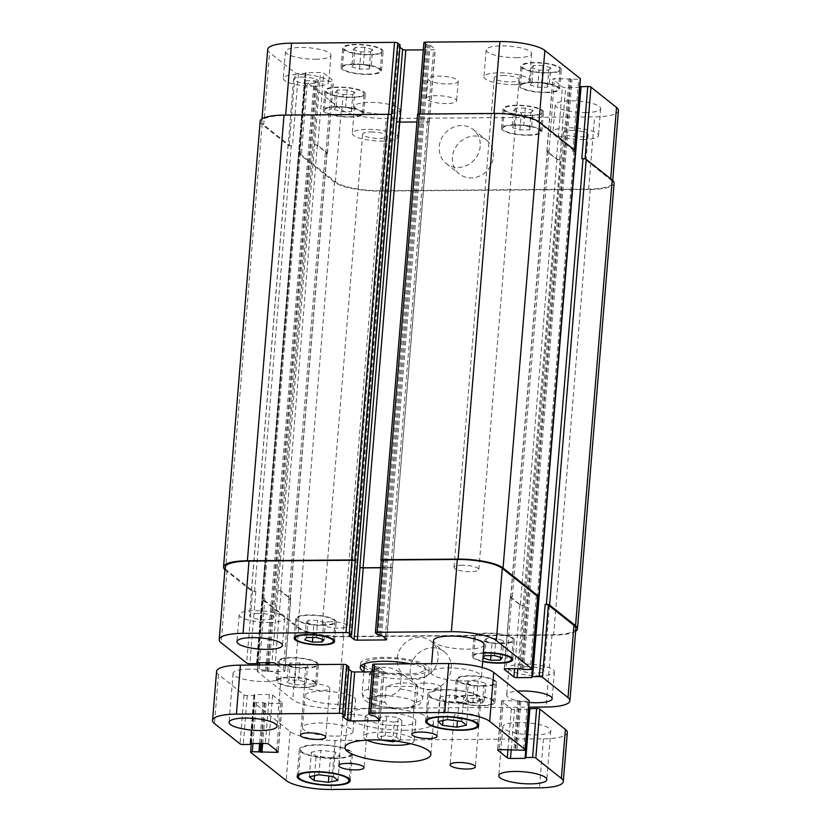 <?xml version="1.0" encoding="UTF-8"?>
<svg xmlns="http://www.w3.org/2000/svg" width="831" height="831" viewBox="0 0 831 831"><rect width="100%" height="100%" fill="white"/><g stroke="black" fill="none" stroke-linecap="round" stroke-linejoin="round"><path stroke-width="0.62" stroke-dasharray="4.16 3.12" d="M394.33 722.16L401.986 720.581L398.194 717.558L386.737 716.125L379.081 717.704L382.873 720.726L394.33 722.16L392.803 740.805M380.816 739.954L377.471 737.294L385.127 735.715L396.584 737.149L400.376 740.161L395.691 741.138M400.376 740.161L401.986 720.581M396.584 737.149L398.194 717.558M385.127 735.715L386.737 716.125M377.471 737.294L379.081 717.704M381.294 739.974L382.873 720.726M366.907 740.099A25.346 6.222 4.7 0 1 363.666 736.65A25.346 6.222 4.7 0 1 389.438 732.527A25.346 6.222 4.7 0 1 414.191 740.805A25.346 6.222 4.7 0 1 410.421 743.672M398.755 725.681A25.346 6.222 4.7 0 1 365.276 717.06A25.346 6.222 4.7 0 1 391.048 712.936A25.346 6.222 4.7 0 1 415.801 721.215A25.346 6.222 4.7 0 1 398.755 725.681M404.51 730.262A43.087 10.585 -175.3 0 0 433.481 722.669A43.087 10.585 -175.3 0 0 391.401 708.594A43.087 10.585 -175.3 0 0 347.597 715.605A43.087 10.585 -175.3 0 0 404.51 730.262M424.35 683.061A12.673 3.116 -175.3 0 0 415.832 685.295A12.673 3.116 -175.3 0 0 432.567 689.595A12.673 3.116 -175.3 0 0 441.095 687.372A12.673 3.116 -175.3 0 0 424.35 683.061M313.017 683.934A12.673 3.116 -175.3 0 0 304.499 686.157A12.673 3.116 -175.3 0 0 321.233 690.468A12.673 3.116 -175.3 0 0 329.762 688.234A12.673 3.116 -175.3 0 0 313.017 683.934M351.316 714.4A12.673 3.116 -175.3 0 0 342.798 716.634A12.673 3.116 -175.3 0 0 359.543 720.934A12.673 3.116 -175.3 0 0 368.06 718.711A12.673 3.116 -175.3 0 0 351.316 714.4M462.659 713.528A12.673 3.116 -175.3 0 0 454.131 715.761A12.673 3.116 -175.3 0 0 470.876 720.072A12.673 3.116 -175.3 0 0 479.394 717.839A12.673 3.116 -175.3 0 0 462.659 713.528M249.269 669.111A24.078 5.91 -175.3 0 0 233.085 673.349A24.078 5.91 -175.3 0 0 264.892 681.534A24.078 5.91 -175.3 0 0 281.075 677.296A24.078 5.91 -175.3 0 0 249.269 669.111M519.001 722.471A24.078 5.91 -175.3 0 0 502.817 726.71A24.078 5.91 -175.3 0 0 534.624 734.895A24.078 5.91 -175.3 0 0 550.808 730.657A24.078 5.91 -175.3 0 0 519.001 722.471M464.415 680.963A25.346 6.222 -175.3 0 0 481.461 676.507A25.346 6.222 -175.3 0 0 456.707 668.228A25.346 6.222 -175.3 0 0 430.936 672.352A25.346 6.222 -175.3 0 0 464.415 680.963M484.078 644.669A25.346 6.222 4.7 0 1 467.032 649.136A25.346 6.222 4.7 0 1 433.553 640.514M335.911 736.11A25.346 6.222 -175.3 0 0 352.957 731.654A25.346 6.222 -175.3 0 0 328.203 723.365A25.346 6.222 -175.3 0 0 302.432 727.499A25.346 6.222 -175.3 0 0 335.911 736.11M338.529 704.283A25.346 6.222 4.7 0 1 305.05 695.661A25.346 6.222 4.7 0 1 330.821 691.537A25.346 6.222 4.7 0 1 355.575 699.816A25.346 6.222 4.7 0 1 338.529 704.283M458.93 702.694L468.507 700.71L463.76 696.929L449.436 695.142L439.869 697.116L444.616 700.897L458.93 702.694L457.434 720.882M466.492 725.193L468.507 700.71M461.745 721.422L463.76 696.929M447.431 719.625L449.436 695.142M437.854 721.609L439.869 697.116M442.996 720.539L444.616 700.897M330.426 757.83L339.993 755.857L335.257 752.076L320.932 750.289L311.355 752.263L316.102 756.044L330.426 757.83L328.931 776.029M337.988 780.34L339.993 755.857M333.241 776.57L335.257 752.076M318.917 774.772L320.932 750.289M309.35 776.756L311.355 752.263M314.492 775.687L316.102 756.044M334.104 758.152A25.346 6.222 -175.3 0 0 351.139 753.686A25.346 6.222 -175.3 0 0 326.386 745.407A25.346 6.222 -175.3 0 0 300.614 749.531A25.346 6.222 -175.3 0 0 334.104 758.152M334.509 758.474A26.613 6.534 -175.3 0 0 352.406 753.79A26.613 6.534 -175.3 0 0 326.417 745.095A26.613 6.534 -175.3 0 0 299.357 749.427A26.613 6.534 -175.3 0 0 334.509 758.474M462.607 703.005A25.346 6.222 -175.3 0 0 479.643 698.539A25.346 6.222 -175.3 0 0 454.9 690.26A25.346 6.222 -175.3 0 0 429.128 694.384A25.346 6.222 -175.3 0 0 462.607 703.005M463.023 703.327A26.613 6.534 -175.3 0 0 480.91 698.642A26.613 6.534 -175.3 0 0 454.921 689.948A26.613 6.534 -175.3 0 0 427.861 694.29A26.613 6.534 -175.3 0 0 463.023 703.327M216.579 671.396A35.484 8.715 -175.3 0 0 218.491 674.564L244.054 694.903A2.535 0.623 -175.3 0 0 247.264 695.537L253.954 695.485L254.795 694.612L269.369 694.508A2.535 0.623 4.7 0 1 272.589 695.142L282.125 702.725A2.535 0.623 4.7 0 1 282.26 702.953A2.535 0.623 4.7 0 1 280.556 703.4L265.982 703.514L263.001 702.673L256.312 702.725A2.535 0.623 -175.3 0 0 254.608 703.171A2.535 0.623 -175.3 0 0 254.743 703.4L290.164 731.581A35.484 8.715 -175.3 0 0 335.122 740.473L543.453 738.852A35.484 8.715 -175.3 0 0 567.313 732.61M348.781 669.204L346.413 667.272L348.906 666.981M372.755 664.551A2.535 0.623 -175.3 0 0 372.901 664.779L375.197 666.607L378.957 667.106L383.974 671.095A2.535 0.623 4.7 0 1 384.109 671.323A2.535 0.623 4.7 0 1 382.405 671.77L372.163 671.843M528.578 709.383L514.514 709.497A2.535 0.623 4.7 0 1 511.304 708.864L501.768 701.281A2.535 0.623 4.7 0 1 501.633 701.052A2.535 0.623 4.7 0 1 503.337 700.606L527.581 701.271A2.535 0.623 -175.3 0 0 529.285 700.824M529.305 708.791L529.773 709.207L529.191 709.383M369.483 702.174A23.829 5.848 -175.3 0 0 409.87 707.233A23.829 5.848 -175.3 0 0 396.48 696.586A23.829 5.848 -175.3 0 0 369.483 702.174M330.738 621.733A12.465 3.064 -175.3 0 0 322.366 623.925A12.465 3.064 -175.3 0 0 334.529 627.997A12.465 3.064 -175.3 0 0 347.202 625.972A12.465 3.064 -175.3 0 0 330.738 621.733M462.379 565.246A12.465 3.064 -175.3 0 0 454.006 567.438A12.465 3.064 -175.3 0 0 466.17 571.51A12.465 3.064 -175.3 0 0 478.843 569.484A12.465 3.064 -175.3 0 0 462.379 565.246M386.124 686.624L384.836 702.299L389.77 707.42L403.97 708.261L411.324 707.067L416.539 702.05L417.827 686.375L386.124 686.624C399.399 681.794 409.963 681.711 417.827 686.375M401.383 673.297L400.095 688.972C396.252 694.301 390.799 696.409 383.735 695.287C376.485 696.513 371.374 694.498 368.403 689.221L369.691 673.546L401.383 673.297C390.632 665.984 380.91 665.309 372.205 671.292M369.691 673.546L371.499 671.853M364.248 667.729A34.466 8.466 -175.3 0 0 402.547 675.115A34.466 8.466 -175.3 0 0 429.243 669.069A34.466 8.466 -175.3 0 0 383.704 657.352A34.466 8.466 -175.3 0 0 360.529 663.429A34.466 8.466 -175.3 0 0 361.308 665.465M364.57 663.761A30.415 7.469 -175.3 0 0 366.211 666.472A30.415 7.469 -175.3 0 0 399.586 674.014A30.415 7.469 -175.3 0 0 425.202 668.737A30.415 7.469 -175.3 0 0 385.023 658.401A30.415 7.469 -175.3 0 0 364.58 663.709M410.254 663.824A34.466 8.466 4.7 0 1 428.921 672.996A34.466 8.466 4.7 0 1 402.225 679.031A34.466 8.466 4.7 0 1 363.926 671.645M493.334 156.82A21.71 19.757 -51.5 0 0 486.384 139.992A21.71 19.757 -51.5 0 0 457.403 144.677A21.71 19.757 -51.5 0 0 459.356 173.97A21.71 19.757 -51.5 0 0 480.567 175.621A21.71 19.757 -51.5 0 0 493.334 156.82M480.183 146.36A21.71 19.757 128.5 0 1 467.417 165.161A21.71 19.757 128.5 0 1 446.205 163.51A21.71 19.757 128.5 0 1 444.253 134.217A21.71 19.757 128.5 0 1 473.234 129.532A21.71 19.757 128.5 0 1 480.183 146.36M451.264 668.602A21.71 19.757 -51.5 0 0 444.315 651.774A21.71 19.757 -51.5 0 0 415.334 656.459A21.71 19.757 -51.5 0 0 417.276 685.752A21.71 19.757 -51.5 0 0 438.488 687.403A21.71 19.757 -51.5 0 0 451.264 668.602M438.103 658.142A21.71 19.757 128.5 0 1 425.337 676.943A21.71 19.757 128.5 0 1 404.126 675.291A21.71 19.757 128.5 0 1 402.183 645.999A21.71 19.757 128.5 0 1 431.164 641.314A21.71 19.757 128.5 0 1 438.103 658.142M334.031 109.495L341.738 111.749L351.388 111.666L353.341 109.349L345.634 107.095L335.984 107.168L334.031 109.495L335.444 92.355L343.141 94.609L341.738 111.749M343.141 94.609L352.801 94.526L351.388 111.666M352.801 94.526L354.754 92.199L353.341 109.349M354.754 92.199L347.046 89.956L345.634 107.095M347.046 89.956L337.386 90.028L335.984 107.168M337.386 90.028L335.444 92.355M351.814 66.833L359.522 69.087L369.172 69.004L371.125 66.688L363.417 64.434L353.767 64.506L351.814 66.833L353.227 49.694L360.924 51.948L359.522 69.087M360.924 51.948L370.584 51.865L369.172 69.004M370.584 51.865L372.537 49.538L371.125 66.688M372.537 49.538L364.83 47.294L363.417 64.434M364.83 47.294L355.169 47.367L353.767 64.506M355.169 47.367L353.227 49.694M530.001 84.991L537.709 87.245L547.359 87.162L549.312 84.835L541.615 82.591L531.954 82.664L530.001 84.991L531.414 67.851L539.122 70.095L537.709 87.245M539.122 70.095L548.772 70.022L547.359 87.162M548.772 70.022L550.724 67.695L549.312 84.835M550.724 67.695L543.017 65.452L541.615 82.591M543.017 65.452L533.367 65.524L531.954 82.664M533.367 65.524L531.414 67.851M512.218 127.652L519.926 129.906L529.576 129.823L531.528 127.496L523.831 125.252L514.171 125.325L512.218 127.652L513.631 110.513L521.338 112.756L519.926 129.906M521.338 112.756L530.988 112.684L529.576 129.823M530.988 112.684L532.941 110.357L531.528 127.496M532.941 110.357L525.234 108.113L523.831 125.252M525.234 108.113L515.584 108.186L514.171 125.325M515.584 108.186L513.631 110.513M367.427 74.115A19.009 4.664 -175.3 0 0 380.214 70.76A19.009 4.664 -175.3 0 0 361.651 64.558A19.009 4.664 -175.3 0 0 342.32 67.654A19.009 4.664 -175.3 0 0 367.427 74.115M369.047 54.524A19.009 4.664 4.7 0 1 343.93 48.063A19.009 4.664 4.7 0 1 363.261 44.967A19.009 4.664 4.7 0 1 381.824 51.179A19.009 4.664 4.7 0 1 369.047 54.524M367.842 74.437A20.276 4.976 -175.3 0 0 381.471 70.864A20.276 4.976 -175.3 0 0 361.672 64.247A20.276 4.976 -175.3 0 0 341.063 67.55A20.276 4.976 -175.3 0 0 367.842 74.437M369.452 54.846A20.276 4.976 -175.3 0 0 383.091 51.283A20.276 4.976 -175.3 0 0 363.282 44.656A20.276 4.976 -175.3 0 0 342.673 47.959A20.276 4.976 -175.3 0 0 369.452 54.846M349.643 116.776A19.009 4.664 -175.3 0 0 362.43 113.421A19.009 4.664 -175.3 0 0 343.868 107.22A19.009 4.664 -175.3 0 0 324.537 110.315A19.009 4.664 -175.3 0 0 349.643 116.776M351.264 97.185A19.009 4.664 4.7 0 1 326.147 90.724A19.009 4.664 4.7 0 1 345.478 87.629A19.009 4.664 4.7 0 1 364.04 93.841A19.009 4.664 4.7 0 1 351.264 97.185M350.059 117.098A20.276 4.976 -175.3 0 0 363.687 113.525A20.276 4.976 -175.3 0 0 343.889 106.908A20.276 4.976 -175.3 0 0 323.28 110.211A20.276 4.976 -175.3 0 0 350.059 117.098M351.669 97.507A20.276 4.976 -175.3 0 0 365.308 93.945A20.276 4.976 -175.3 0 0 345.499 87.317A20.276 4.976 -175.3 0 0 324.89 90.621A20.276 4.976 -175.3 0 0 351.669 97.507M527.841 134.923A19.009 4.664 -175.3 0 0 540.617 131.578A19.009 4.664 -175.3 0 0 522.055 125.367A19.009 4.664 -175.3 0 0 502.724 128.462A19.009 4.664 -175.3 0 0 527.841 134.923M529.451 115.343A19.009 4.664 4.7 0 1 504.344 108.882A19.009 4.664 4.7 0 1 523.665 105.786A19.009 4.664 4.7 0 1 542.228 111.988A19.009 4.664 4.7 0 1 529.451 115.343M528.246 135.256A20.276 4.976 -175.3 0 0 541.885 131.682A20.276 4.976 -175.3 0 0 522.086 125.066A20.276 4.976 -175.3 0 0 501.467 128.358A20.276 4.976 -175.3 0 0 528.246 135.256M529.856 115.665A20.276 4.976 -175.3 0 0 543.495 112.092A20.276 4.976 -175.3 0 0 523.696 105.475A20.276 4.976 -175.3 0 0 503.077 108.778A20.276 4.976 -175.3 0 0 529.856 115.665M545.624 92.262A19.009 4.664 -175.3 0 0 558.401 88.917A19.009 4.664 -175.3 0 0 539.838 82.705A19.009 4.664 -175.3 0 0 520.507 85.801A19.009 4.664 -175.3 0 0 545.624 92.262M547.234 72.681A19.009 4.664 4.7 0 1 522.128 66.22A19.009 4.664 4.7 0 1 541.448 63.125A19.009 4.664 4.7 0 1 560.011 69.326A19.009 4.664 4.7 0 1 547.234 72.681M546.029 92.594A20.276 4.976 -175.3 0 0 559.668 89.021A20.276 4.976 -175.3 0 0 539.87 82.404A20.276 4.976 -175.3 0 0 519.25 85.697A20.276 4.976 -175.3 0 0 546.029 92.594M547.639 73.003A20.276 4.976 -175.3 0 0 561.278 69.43A20.276 4.976 -175.3 0 0 541.48 62.813A20.276 4.976 -175.3 0 0 520.86 66.116A20.276 4.976 -175.3 0 0 547.639 73.003M514.088 84.606A22.811 5.599 -175.3 0 0 529.42 80.586A22.811 5.599 -175.3 0 0 507.149 73.138A22.811 5.599 -175.3 0 0 483.954 76.847A22.811 5.599 -175.3 0 0 514.088 84.606M502.641 75.496A12.465 3.064 4.7 0 1 519.105 79.734A12.465 3.064 4.7 0 1 506.432 81.77A12.465 3.064 4.7 0 1 494.268 77.698A12.465 3.064 4.7 0 1 502.641 75.496M516.3 57.661A22.811 5.599 -175.3 0 0 531.632 53.651A22.811 5.599 -175.3 0 0 509.361 46.193A22.811 5.599 -175.3 0 0 486.166 49.912A22.811 5.599 -175.3 0 0 516.3 57.661M585.346 112.59A22.811 5.599 -175.3 0 0 600.678 108.581A22.811 5.599 -175.3 0 0 578.407 101.122A22.811 5.599 -175.3 0 0 555.212 104.841A22.811 5.599 -175.3 0 0 585.346 112.59M583.133 139.525A22.811 5.599 -175.3 0 0 598.465 135.515A22.811 5.599 -175.3 0 0 576.195 128.057A22.811 5.599 -175.3 0 0 552.999 131.776A22.811 5.599 -175.3 0 0 583.133 139.525M571.686 130.425A12.465 3.064 4.7 0 1 588.151 134.664A12.465 3.064 4.7 0 1 575.478 136.689A12.465 3.064 4.7 0 1 563.314 132.617A12.465 3.064 4.7 0 1 571.686 130.425M382.447 141.093A22.811 5.599 -175.3 0 0 397.779 137.073A22.811 5.599 -175.3 0 0 375.508 129.626A22.811 5.599 -175.3 0 0 352.313 133.334A22.811 5.599 -175.3 0 0 382.447 141.093M371 131.994A12.465 3.064 4.7 0 1 387.464 136.232A12.465 3.064 4.7 0 1 374.791 138.258A12.465 3.064 4.7 0 1 362.628 134.186A12.465 3.064 4.7 0 1 371 131.994M384.66 114.159A22.811 5.599 -175.3 0 0 399.991 110.139A22.811 5.599 -175.3 0 0 377.721 102.691A22.811 5.599 -175.3 0 0 354.525 106.399A22.811 5.599 -175.3 0 0 384.66 114.159M315.614 59.23A22.811 5.599 -175.3 0 0 330.946 55.21A22.811 5.599 -175.3 0 0 308.675 47.762A22.811 5.599 -175.3 0 0 285.48 51.48A22.811 5.599 -175.3 0 0 315.614 59.23M313.401 86.164A22.811 5.599 -175.3 0 0 328.733 82.155A22.811 5.599 -175.3 0 0 306.462 74.697A22.811 5.599 -175.3 0 0 283.267 78.415A22.811 5.599 -175.3 0 0 313.401 86.164M301.954 77.065A12.465 3.064 4.7 0 1 318.418 81.303A12.465 3.064 4.7 0 1 305.746 83.329A12.465 3.064 4.7 0 1 293.582 79.257A12.465 3.064 4.7 0 1 301.954 77.065M267.717 49.424A35.484 8.715 -175.3 0 0 269.628 52.592L295.192 72.92A2.535 0.623 -175.3 0 0 298.402 73.564L305.091 73.512L305.933 72.64L320.506 72.526A2.535 0.623 4.7 0 1 323.716 73.17L333.252 80.752A2.535 0.623 4.7 0 1 333.397 80.981A2.535 0.623 4.7 0 1 331.683 81.417L307.449 80.752A2.535 0.623 -175.3 0 0 305.746 81.199A2.535 0.623 -175.3 0 0 305.881 81.428L341.302 109.609A35.484 8.715 -175.3 0 0 386.259 118.501L594.591 116.88A35.484 8.715 -175.3 0 0 618.451 110.627M399.919 47.222L397.55 45.29L400.043 45.009M423.893 42.578A2.535 0.623 -175.3 0 0 424.028 42.807L426.334 44.635L430.094 45.134L435.112 49.122A2.535 0.623 4.7 0 1 435.247 49.351A2.535 0.623 4.7 0 1 433.543 49.798L423.291 49.87M579.716 87.411L565.651 87.525A2.535 0.623 4.7 0 1 562.442 86.891L552.906 79.298A2.535 0.623 4.7 0 1 552.771 79.08A2.535 0.623 4.7 0 1 554.474 78.633L578.719 79.298A2.535 0.623 -175.3 0 0 580.422 78.852M580.443 86.808L580.911 87.234L580.329 87.411M448.013 83.952A15.207 3.74 -175.3 0 0 458.234 81.272A15.207 3.74 -175.3 0 0 443.39 76.307A15.207 3.74 -175.3 0 0 427.923 78.779A15.207 3.74 -175.3 0 0 448.013 83.952M288.326 665.351L296.033 667.605L305.694 667.532L307.636 665.205L299.939 662.951L290.279 663.024L288.326 665.351L286.924 682.49L288.866 680.173L298.526 680.09L306.234 682.344L304.281 684.671L294.621 684.744L286.924 682.49M294.621 684.744L296.033 667.605M304.281 684.671L305.694 667.532M306.234 682.344L307.636 665.205M298.526 680.09L299.939 662.951M288.866 680.173L290.279 663.024M306.109 622.689L313.817 624.943L323.477 624.87L325.42 622.544L317.722 620.29L308.062 620.362L306.109 622.689L304.707 639.828M312.788 637.46L313.817 624.943M322.293 639.184L323.477 624.87M324.017 639.683L325.42 622.544M316.31 637.429L317.722 620.29M306.649 637.512L308.062 620.362M484.307 640.846L492.004 643.101L501.664 643.028L503.617 640.701L495.91 638.447L486.249 638.52L484.307 640.846L482.988 657.872M490.976 655.617L492.004 643.101M500.491 657.331L501.664 643.028M502.204 657.84L503.617 640.701M494.497 655.586L495.91 638.447M484.847 655.659L486.249 638.52M466.523 683.508L474.221 685.762L483.881 685.689L485.834 683.362L478.126 681.108L468.466 681.181L466.523 683.508L465.111 700.647L467.064 698.32L476.714 698.248L484.421 700.502L482.468 702.829L472.818 702.901L465.111 700.647M472.818 702.901L474.221 685.762M482.468 702.829L483.881 685.689M484.421 700.502L485.834 683.362M476.714 698.248L478.126 681.108M467.064 698.32L468.466 681.181M322.137 625.068A19.009 4.664 -175.3 0 0 334.914 621.723A19.009 4.664 -175.3 0 0 316.351 615.511A19.009 4.664 -175.3 0 0 297.02 618.607A19.009 4.664 -175.3 0 0 322.137 625.068M322.542 625.4A20.276 4.976 -175.3 0 0 336.181 621.827A20.276 4.976 -175.3 0 0 316.382 615.21A20.276 4.976 -175.3 0 0 295.763 618.503A20.276 4.976 -175.3 0 0 322.542 625.4M304.354 667.729A19.009 4.664 -175.3 0 0 317.13 664.385A19.009 4.664 -175.3 0 0 298.568 658.173A19.009 4.664 -175.3 0 0 279.237 661.268A19.009 4.664 -175.3 0 0 304.354 667.729M302.744 687.32A19.009 4.664 -175.3 0 0 315.52 683.975A19.009 4.664 -175.3 0 0 296.958 677.764A19.009 4.664 -175.3 0 0 277.627 680.859A19.009 4.664 -175.3 0 0 302.744 687.32M304.759 668.062A20.276 4.976 -175.3 0 0 318.398 664.488A20.276 4.976 -175.3 0 0 298.599 657.872A20.276 4.976 -175.3 0 0 277.98 661.164A20.276 4.976 -175.3 0 0 304.759 668.062M303.149 687.653A20.276 4.976 4.7 0 1 276.37 680.755A20.276 4.976 4.7 0 1 296.979 677.452A20.276 4.976 4.7 0 1 316.788 684.079A20.276 4.976 4.7 0 1 303.149 687.653M482.541 685.887A19.009 4.664 -175.3 0 0 495.318 682.542A19.009 4.664 -175.3 0 0 476.755 676.33A19.009 4.664 -175.3 0 0 457.434 679.426A19.009 4.664 -175.3 0 0 482.541 685.887M480.931 705.477A19.009 4.664 -175.3 0 0 493.707 702.133A19.009 4.664 -175.3 0 0 475.145 695.921A19.009 4.664 -175.3 0 0 455.824 699.016A19.009 4.664 -175.3 0 0 480.931 705.477M482.956 686.219A20.276 4.976 -175.3 0 0 496.585 682.646A20.276 4.976 -175.3 0 0 476.786 676.019A20.276 4.976 -175.3 0 0 456.167 679.322A20.276 4.976 -175.3 0 0 482.956 686.219M481.346 705.81A20.276 4.976 4.7 0 1 454.557 698.913A20.276 4.976 4.7 0 1 475.176 695.609A20.276 4.976 4.7 0 1 494.975 702.237A20.276 4.976 4.7 0 1 481.346 705.81M500.324 643.225A19.009 4.664 -175.3 0 0 513.101 639.88A19.009 4.664 -175.3 0 0 494.538 633.669A19.009 4.664 -175.3 0 0 475.218 636.764A19.009 4.664 -175.3 0 0 500.324 643.225M483.382 653.104A19.009 4.664 -175.3 0 0 473.608 656.355A19.009 4.664 -175.3 0 0 482.718 661.154M500.74 643.558A20.276 4.976 -175.3 0 0 514.368 639.984A20.276 4.976 -175.3 0 0 494.57 633.357A20.276 4.976 -175.3 0 0 473.95 636.66A20.276 4.976 -175.3 0 0 500.74 643.558M482.697 661.518A20.276 4.976 4.7 0 1 472.34 656.251A20.276 4.976 4.7 0 1 483.413 652.75M277.159 664.862L284.742 670.887A2.535 0.623 4.7 0 1 284.877 671.116A2.535 0.623 4.7 0 1 283.174 671.562L258.929 670.897A2.535 0.623 -175.3 0 0 257.226 671.344A2.535 0.623 -175.3 0 0 257.361 671.562L292.782 699.744A35.484 8.715 -175.3 0 0 337.739 708.646L528.765 707.15M529.15 702.444A22.811 5.599 4.7 0 1 506.692 694.976A22.811 5.599 4.7 0 1 517.277 691.163M269.306 622.44A22.811 5.599 -175.3 0 0 284.649 618.42A22.811 5.599 -175.3 0 0 262.367 610.972A22.811 5.599 -175.3 0 0 239.172 614.68A22.811 5.599 -175.3 0 0 269.306 622.44M257.87 613.33A12.465 3.064 -175.3 0 0 249.487 615.532A12.465 3.064 -175.3 0 0 261.661 619.604A12.465 3.064 -175.3 0 0 274.334 617.568A12.465 3.064 -175.3 0 0 257.87 613.33M539.039 675.8A22.811 5.599 -175.3 0 0 554.381 671.78A22.811 5.599 -175.3 0 0 532.1 664.333A22.811 5.599 -175.3 0 0 508.904 668.041A22.811 5.599 -175.3 0 0 539.039 675.8M527.602 666.701A12.465 3.064 -175.3 0 0 519.219 668.893A12.465 3.064 -175.3 0 0 531.393 672.965A12.465 3.064 -175.3 0 0 544.066 670.929A12.465 3.064 -175.3 0 0 527.602 666.701M446.403 103.543A15.207 3.74 4.7 0 1 426.313 98.37A15.207 3.74 4.7 0 1 441.78 95.897A15.207 3.74 4.7 0 1 456.624 100.863A15.207 3.74 4.7 0 1 446.403 103.543M575.873 628.537A35.484 8.715 4.7 0 1 552.013 634.78L343.681 636.401A35.484 8.715 4.7 0 1 298.724 627.509L263.302 599.328A2.535 0.623 4.7 0 1 263.157 599.099A2.535 0.623 4.7 0 1 264.86 598.652L259.594 662.764M547.307 151.304L510.67 596.98A2.535 0.623 -175.3 0 1 512.374 596.533L511.896 596.533A2.535 0.623 -175.3 0 0 510.192 596.98A2.535 0.623 -175.3 0 0 510.327 597.209L519.863 604.791A2.535 0.623 -175.3 0 0 523.073 605.425L560.187 159.76A2.535 0.623 4.7 0 1 556.978 159.116L547.442 151.533A2.535 0.623 4.7 0 1 547.307 151.304A2.535 0.623 4.7 0 1 549.011 150.858L554.474 78.633M537.844 596.751A2.535 0.623 4.7 0 1 536.14 597.198L530.199 669.443M380.712 567.781L390.965 567.698A2.535 0.623 -175.3 0 0 392.668 567.251A2.535 0.623 -175.3 0 0 392.533 567.022L429.004 121.222A2.535 0.623 4.7 0 1 429.149 121.451A2.535 0.623 4.7 0 1 427.446 121.897L416.933 121.98M224.931 569.744A35.484 8.715 4.7 0 0 225.44 570.18L251.419 590.841A2.535 0.623 4.7 0 0 254.629 591.475L255.823 591.464A2.535 0.623 4.7 0 1 252.614 590.831L227.05 570.492A35.484 8.715 4.7 0 1 225.128 567.324M290.331 598.881A2.535 0.623 -175.3 0 1 288.627 599.328L289.105 599.328A2.535 0.623 -175.3 0 0 290.808 598.881A2.535 0.623 -175.3 0 0 290.673 598.652L281.138 591.07A2.535 0.623 -175.3 0 0 277.928 590.436L314.575 144.771A2.535 0.623 4.7 0 1 317.785 145.404L327.321 152.987A2.535 0.623 4.7 0 1 327.456 153.216A2.535 0.623 4.7 0 1 325.752 153.662L325.274 153.662A2.535 0.623 4.7 0 0 326.978 153.216L290.331 598.881A2.535 0.623 -175.3 0 0 290.196 598.652L280.66 591.07A2.535 0.623 -175.3 0 0 277.45 590.436M510.67 596.98A2.535 0.623 -175.3 0 0 510.805 597.198L520.341 604.791A2.535 0.623 -175.3 0 0 523.551 605.425M575.644 631.321A35.484 8.715 4.7 0 1 553.623 635.102L342.902 636.743A35.484 8.715 4.7 0 1 297.945 627.852L262.108 599.338A2.535 0.623 4.7 0 1 261.962 599.109A2.535 0.623 4.7 0 1 263.666 598.663L264.86 598.652M380.723 567.646L390.799 567.563A2.535 0.623 -175.3 0 0 392.502 567.116A2.535 0.623 -175.3 0 0 392.367 566.898M537.802 597.177A2.535 0.623 4.7 0 1 537.335 597.198L536.14 597.198M375.519 632.942L381.304 560.593M263.666 598.663L300.313 152.997L301.508 152.987A2.535 0.623 -175.3 0 0 299.804 153.434A2.535 0.623 -175.3 0 0 299.939 153.662L335.371 181.844A35.484 8.715 -175.3 0 0 380.318 190.735L588.649 189.115A35.484 8.715 -175.3 0 0 612.509 182.872A35.484 8.715 -175.3 0 0 610.598 179.704L585.034 159.365A2.535 0.623 -175.3 0 0 581.825 158.731M560.187 159.76L559.71 159.76A2.535 0.623 4.7 0 1 556.5 159.126L546.964 151.543A2.535 0.623 4.7 0 1 546.829 151.315A2.535 0.623 4.7 0 1 548.533 150.868M537.335 597.198L573.972 151.522L572.777 151.533A2.535 0.623 -175.3 0 0 574.481 151.086A2.535 0.623 -175.3 0 0 574.346 150.868L538.914 122.676A35.484 8.715 -175.3 0 0 493.967 113.785L419.665 114.366A2.535 0.623 -175.3 0 0 417.951 114.813A2.535 0.623 -175.3 0 0 418.097 115.042L424.028 42.807M429.004 121.222L429.17 121.357A2.535 0.623 4.7 0 1 429.305 121.586A2.535 0.623 4.7 0 1 427.601 122.032L399.888 122.25A2.535 0.623 4.7 0 1 396.678 121.606L396.512 121.482M391.817 115.239A2.535 0.623 -175.3 0 0 388.607 114.605L285.625 115.416A35.484 8.715 -175.3 0 0 261.775 121.658A35.484 8.715 -175.3 0 0 263.687 124.827L289.25 145.165A2.535 0.623 -175.3 0 0 292.46 145.799L298.402 73.564M300.313 152.997A2.535 0.623 -175.3 0 0 298.609 153.444A2.535 0.623 -175.3 0 0 298.745 153.673L334.581 182.186A35.484 8.715 -175.3 0 0 379.538 191.078L590.259 189.437A35.484 8.715 -175.3 0 0 614.119 183.184M314.097 144.771A2.535 0.623 4.7 0 1 317.307 145.404L326.843 152.987A2.535 0.623 4.7 0 1 326.978 153.216M260.165 121.336A35.484 8.715 -175.3 0 0 262.087 124.505L288.056 145.176A2.535 0.623 -175.3 0 0 291.265 145.809L292.46 145.799M417.546 114.481A2.535 0.623 -175.3 0 0 417.681 114.709L418.097 115.042M573.972 151.522A2.535 0.623 -175.3 0 0 575.675 151.076M335.122 740.473L331.102 789.45M543.453 738.852L539.433 787.83M290.164 731.581L286.144 780.558M254.743 703.4L250.713 752.377M256.312 702.725L252.946 743.579M263.001 702.673L259.646 743.527M264.279 702.933L260.944 743.516M264.694 703.255L261.381 743.506M265.982 703.514L262.689 743.496M280.556 703.4L276.671 750.57M282.125 702.725L278.094 751.702M272.589 695.142L268.558 744.109M269.369 694.508L265.349 743.475M254.795 694.612L250.775 743.589M254.172 694.882L250.162 743.693M254.587 695.215L250.609 743.6M253.954 695.485L249.934 744.462M247.264 695.537L243.244 744.514M244.054 694.903L240.034 743.87M218.491 674.564L214.471 723.541M348.293 667.085L344.263 716.052M347.098 667.085L343.068 716.062M346.465 667.355L342.455 716.166M382.405 671.77L378.531 718.94M383.974 671.095L379.954 720.072M378.957 667.106L374.937 716.083M377.679 666.857L373.649 715.823M376.485 666.857L372.454 715.834M375.197 666.607L371.177 715.584M372.901 664.779L368.871 713.746M527.581 701.271L523.551 750.248M520.892 701.322L516.861 750.3M519.604 701.073L515.584 750.05M519.198 700.741L515.168 749.718M517.91 700.491L513.89 749.469M503.337 700.606L499.317 749.583M501.768 701.281L497.779 749.822M511.304 708.864L507.959 749.51M514.514 709.497L511.231 749.489M529.721 709.113L525.691 758.09M368.403 689.221A30.415 7.469 -175.3 0 0 362.16 693.137A30.415 7.469 -175.3 0 0 363.801 695.859A30.415 7.469 -175.3 0 0 384.836 702.299M416.539 702.05A30.415 7.469 -175.3 0 0 422.782 698.123A30.415 7.469 -175.3 0 0 400.095 688.972M552.013 634.78L546.071 707.015M519.863 604.791L514.607 668.706M523.073 605.425L517.869 668.675M510.327 597.209L504.427 669.017M511.896 596.533L505.954 668.768M390.965 567.698L385.179 638.135M392.533 567.022L386.592 639.257M227.05 570.492L221.108 642.727M252.614 590.831L246.672 663.065M255.823 591.464L249.882 663.699M281.138 591.07L275.206 663.304M277.928 590.436L271.986 662.671M290.673 598.652L284.742 670.887M289.105 599.328L283.174 671.562M259.407 664.997L258.929 670.897M263.302 599.328L257.361 671.562M298.724 627.509L292.782 699.744M343.681 636.401L337.739 708.646M610.598 179.704L610.671 178.8M588.649 189.115L594.591 116.88M559.71 159.76L565.651 87.525M556.5 159.126L562.442 86.891M546.964 151.543L552.906 79.298M574.346 150.868L574.418 149.964M572.777 151.533L578.719 79.298M538.914 122.676L538.987 121.825M429.17 121.357L435.112 49.122M427.601 122.032L433.543 49.798M263.687 124.827L269.628 52.592M289.25 145.165L295.192 72.92M314.575 144.771L320.506 72.526M317.785 145.404L323.716 73.17M327.321 152.987L333.252 80.752M325.752 153.662L331.683 81.417M299.939 153.662L305.881 81.428M301.508 152.987L307.449 80.752M335.371 181.844L341.302 109.609M380.318 190.735L386.259 118.501M297.945 627.852L334.581 182.186M342.902 636.743L379.538 191.078M262.108 599.338L298.745 153.673M265.619 670.846L266.097 664.945M266.284 662.712L314.139 80.7M266.896 671.095L267.405 664.935M267.592 662.702L315.416 80.95M267.312 671.427L267.842 664.935M268.029 662.702L315.832 81.282M268.6 671.677L269.151 664.925M269.337 662.691L317.11 81.531M288.627 599.328L325.274 153.662M290.196 598.652L326.843 152.987M280.66 591.07L317.307 145.404M257.413 662.785L305.933 72.64M256.8 662.878L305.309 72.91M257.246 662.785L305.725 73.242M256.571 663.647L305.091 73.512M254.629 591.475L291.265 145.809M251.419 590.841L288.056 145.176M225.44 570.18L262.087 124.505M350.911 635.248L399.431 45.103M349.716 635.258L398.236 45.113M349.103 635.351L397.602 45.383M390.799 567.563L427.446 121.897M381.574 635.268L430.094 45.134M380.297 635.019L428.817 44.874M379.102 635.029L427.622 44.884M377.814 634.77L426.334 44.635M381.045 560.374L417.681 114.709M523.509 669.495L572.029 79.35M522.221 669.235L570.741 79.101M521.816 668.913L570.336 78.768M520.528 668.654L569.048 78.519M512.374 596.533L549.011 150.858M510.805 597.198L547.442 151.533M520.341 604.791L556.978 159.116M538.322 597.115L575.042 150.463M532.339 677.275L580.848 87.141M538.488 597.084L575.197 150.588M590.259 189.437L553.623 635.102M365.276 717.06L363.666 736.65M415.801 721.215L414.191 740.805M430.863 754.506L433.481 722.669M344.979 747.443L347.597 715.605M415.832 685.295L411.802 734.272M441.095 687.372L437.064 736.339M304.499 686.157L300.469 735.134M329.762 688.234L325.731 737.211M342.798 716.634L338.778 765.6M368.06 718.711L364.03 767.678M454.131 715.761L450.111 764.738M479.394 717.839L475.363 766.816M233.085 673.349L229.055 722.316M281.075 677.296L277.045 726.263M502.817 726.71L498.787 775.687M550.808 730.657L546.788 779.623M481.461 676.507L482.198 667.511M430.936 672.352L431.653 663.657M352.957 731.654L355.575 699.816M302.432 727.499L305.05 695.661M349.093 778.637L351.139 753.686M298.568 774.482L300.614 749.531M350.194 780.725L352.406 753.79M297.145 776.362L299.357 749.427M477.596 723.489L479.643 698.539M427.072 719.334L429.128 694.384M478.698 725.577L480.91 698.642M425.649 721.225L427.861 694.29M254.608 703.171L251.284 743.589M282.26 702.953L278.229 751.92M254.12 694.799L250.089 743.766M254.639 695.308L250.671 743.589M346.413 667.272L342.393 716.239M384.109 671.323L380.089 720.29M501.633 701.052L497.603 750.019M529.773 709.207L525.743 758.184M363.905 671.915L362.16 693.137C362.752 697.593 364.009 700.201 365.91 700.969C366.907 701.863 370.169 704.366 381.439 706.693L397.623 708.355M403.97 708.261C412.269 707.503 417.172 706.319 418.679 704.698C419.416 705.228 420.787 703.036 422.782 698.123L425.202 668.737M360.529 663.429L360.207 667.345M429.243 669.069L428.921 672.996M446.205 163.51L459.356 173.97M473.234 129.532L486.384 139.992M404.126 675.291L417.276 685.752M431.164 641.314L444.315 651.774M380.214 70.76L381.824 51.179M342.32 67.654L343.93 48.063M381.471 70.864L383.091 51.283M341.063 67.55L342.673 47.959M362.43 113.421L364.04 93.841M324.537 110.315L326.147 90.724M363.687 113.525L365.308 93.945M323.28 110.211L324.89 90.621M540.617 131.578L542.228 111.988M502.724 128.462L504.344 108.882M541.885 131.682L543.495 112.092M501.467 128.358L503.077 108.778M558.401 88.917L560.011 69.326M520.507 85.801L522.128 66.22M559.668 89.021L561.278 69.43M519.25 85.697L520.86 66.116M486.166 49.912L483.954 76.847M531.632 53.651L529.42 80.586M555.212 104.841L552.999 131.776M600.678 108.581L598.465 135.515M354.525 106.399L352.313 133.334M399.991 110.139L397.779 137.073M285.48 51.48L283.267 78.415M330.946 55.21L328.733 82.155M333.449 639.59L334.914 621.723M295.556 636.473L297.02 618.607M334.571 641.418L336.181 621.827M294.153 638.094L295.763 618.503M315.52 683.975L317.13 664.385M277.627 680.859L279.237 661.268M316.788 684.079L318.398 664.488M276.37 680.755L277.98 661.164M493.707 702.133L495.318 682.542M455.824 699.016L457.434 679.426M494.975 702.237L496.585 682.646M454.557 698.913L456.167 679.322M511.636 657.747L513.101 639.88M473.608 656.355L475.218 636.764M512.758 659.575L514.368 639.984M472.34 656.251L473.95 636.66M494.268 77.698L454.006 567.438M519.105 79.734L478.843 569.484M239.172 614.68L236.96 641.615M284.649 618.42L282.426 645.355M293.582 79.257L249.487 615.532M318.418 81.303L274.334 617.568M362.628 134.186L322.366 623.925M387.464 136.232L347.202 625.972M508.904 668.041L506.692 694.976M554.381 671.78L552.168 698.715M563.314 132.617L519.219 668.893M588.151 134.664L544.066 670.929M427.923 78.779L426.313 98.37M458.234 81.272L456.624 100.863M504.251 669.215L510.192 596.98M386.727 639.486L392.668 567.251M284.877 671.116L290.808 598.881M257.226 671.344L257.745 665.018M257.922 662.785L263.157 599.099M612.509 182.872L612.707 180.452M546.829 151.315L552.771 79.08M574.481 151.086L574.564 150.079M417.951 114.813L418.014 114.169M429.305 121.586L435.247 49.351M261.775 121.658L262.004 118.875M327.456 153.216L333.397 80.981M299.804 153.434L305.746 81.199M298.609 153.444L261.962 599.109M305.257 72.816L256.737 662.961M305.777 73.325L257.309 662.785M397.55 45.29L349.03 635.435M429.149 121.451L392.502 567.116M580.911 87.234L532.391 677.369M575.145 150.536L538.426 597.094"/><path stroke-width="1.25" d="M395.691 741.138L392.72 741.751L392.803 740.805M392.72 741.751L380.816 739.954M410.421 743.672A25.346 6.222 4.7 0 1 397.145 745.272A25.346 6.222 4.7 0 1 366.907 740.099M401.892 762.089A43.087 10.585 4.7 0 1 344.979 747.443A43.087 10.585 4.7 0 1 388.783 740.431A43.087 10.585 4.7 0 1 430.863 754.506A43.087 10.585 4.7 0 1 401.892 762.089M428.547 738.572A12.673 3.116 4.7 0 1 411.802 734.272A12.673 3.116 4.7 0 1 424.693 732.204A12.673 3.116 4.7 0 1 437.064 736.339A12.673 3.116 4.7 0 1 428.547 738.572M317.213 739.445A12.673 3.116 4.7 0 1 300.469 735.134A12.673 3.116 4.7 0 1 313.36 733.067A12.673 3.116 4.7 0 1 325.731 737.211A12.673 3.116 4.7 0 1 317.213 739.445M355.512 769.911A12.673 3.116 4.7 0 1 338.778 765.6A12.673 3.116 4.7 0 1 351.658 763.544A12.673 3.116 4.7 0 1 364.03 767.678A12.673 3.116 4.7 0 1 355.512 769.911M466.845 769.049A12.673 3.116 4.7 0 1 450.111 764.738A12.673 3.116 4.7 0 1 462.992 762.671A12.673 3.116 4.7 0 1 475.363 766.816A12.673 3.116 4.7 0 1 466.845 769.049M260.861 730.501A24.078 5.91 4.7 0 1 229.055 722.316A24.078 5.91 4.7 0 1 253.538 718.4A24.078 5.91 4.7 0 1 277.045 726.263A24.078 5.91 4.7 0 1 260.861 730.501M530.594 783.872A24.078 5.91 4.7 0 1 498.787 775.687A24.078 5.91 4.7 0 1 523.27 771.76A24.078 5.91 4.7 0 1 546.788 779.623A24.078 5.91 4.7 0 1 530.594 783.872M431.653 663.657L433.553 640.514A25.346 6.222 4.7 0 1 459.325 636.39A25.346 6.222 4.7 0 1 484.078 644.669L482.198 667.511M456.915 727.177L442.601 725.38L437.854 721.609L447.431 719.625L461.745 721.422L466.492 725.193L456.915 727.177L457.434 720.882M442.601 725.38L442.996 720.539M328.411 782.324L314.097 780.527L309.35 776.756L318.917 774.772L333.241 776.57L337.988 780.34L328.411 782.324L328.931 776.029M314.097 780.527L314.492 775.687M331.881 785.087A25.346 6.222 -175.3 0 0 348.927 780.621A25.346 6.222 -175.3 0 0 324.173 772.342A25.346 6.222 -175.3 0 0 298.402 776.466A25.346 6.222 -175.3 0 0 331.881 785.087M332.296 785.409A26.613 6.534 4.7 0 1 297.145 776.362A26.613 6.534 4.7 0 1 324.204 772.03A26.613 6.534 4.7 0 1 350.194 780.725A26.613 6.534 4.7 0 1 332.296 785.409M460.395 729.94A25.346 6.222 -175.3 0 0 477.43 725.473A25.346 6.222 -175.3 0 0 452.687 717.195A25.346 6.222 -175.3 0 0 426.916 721.329A25.346 6.222 -175.3 0 0 460.395 729.94M460.8 730.272A26.613 6.534 4.7 0 1 425.649 721.225A26.613 6.534 4.7 0 1 452.708 716.893A26.613 6.534 4.7 0 1 478.698 725.577A26.613 6.534 4.7 0 1 460.8 730.272M539.433 787.83L331.102 789.45A35.484 8.715 4.7 0 1 286.144 780.558L250.713 752.377A2.535 0.623 4.7 0 1 250.578 752.148A2.535 0.623 4.7 0 1 252.281 751.702L276.526 752.367A2.535 0.623 -175.3 0 0 278.229 751.92A2.535 0.623 -175.3 0 0 278.094 751.702L268.558 744.109A2.535 0.623 -175.3 0 0 265.349 743.475L250.775 743.589L249.934 744.462L243.244 744.514A2.535 0.623 4.7 0 1 240.034 743.87L214.471 723.541A35.484 8.715 4.7 0 1 212.549 720.373A35.484 8.715 4.7 0 1 236.409 714.12L339.38 713.32A2.535 0.623 4.7 0 1 342.59 713.954L344.948 715.875L342.445 716.332L347.462 720.321A2.535 0.623 -175.3 0 0 350.672 720.955L378.385 720.737A2.535 0.623 -175.3 0 0 380.089 720.29A2.535 0.623 -175.3 0 0 379.954 720.072L374.937 716.083L371.177 715.584L368.871 713.746A2.535 0.623 4.7 0 1 368.735 713.528A2.535 0.623 4.7 0 1 370.439 713.081L444.741 712.499A35.484 8.715 4.7 0 1 489.698 721.391L525.119 749.572A2.535 0.623 4.7 0 1 525.254 749.801A2.535 0.623 4.7 0 1 523.551 750.248L499.317 749.583A2.535 0.623 -175.3 0 0 497.603 750.019A2.535 0.623 -175.3 0 0 497.748 750.248L507.284 757.83A2.535 0.623 -175.3 0 0 510.494 758.474L525.067 758.36L525.909 757.488L532.598 757.436A2.535 0.623 4.7 0 1 535.808 758.08L561.372 778.408A35.484 8.715 4.7 0 1 563.283 781.576A35.484 8.715 4.7 0 1 539.433 787.83M563.283 781.576L567.313 732.61A35.484 8.715 -175.3 0 0 565.402 729.441L539.838 709.103A2.535 0.623 -175.3 0 0 536.618 708.469L529.254 708.698L525.296 757.592M348.906 666.981L346.62 664.977A2.535 0.623 -175.3 0 0 343.4 664.343L240.429 665.153A35.484 8.715 -175.3 0 0 216.579 671.396L212.549 720.373M372.163 671.843L354.692 671.978A2.535 0.623 4.7 0 1 351.482 671.344L348.781 669.204M525.254 749.801L529.285 700.824A2.535 0.623 -175.3 0 0 529.15 700.595L493.718 672.414A35.484 8.715 -175.3 0 0 448.771 663.522L374.459 664.104A2.535 0.623 -175.3 0 0 372.755 664.551L368.735 713.528M529.191 709.383L528.578 709.383M371.499 671.853L372.205 671.292M361.308 665.465A34.466 8.466 -175.3 0 0 364.248 667.729M364.58 663.709A30.415 7.469 -175.3 0 0 364.57 663.761L363.905 671.915M363.926 671.645A34.466 8.466 4.7 0 1 360.207 667.345A34.466 8.466 4.7 0 1 383.382 661.279A34.466 8.466 4.7 0 1 410.254 663.824M612.707 180.452L618.451 110.627A35.484 8.715 -175.3 0 0 616.529 107.459L590.966 87.13A2.535 0.623 -175.3 0 0 587.756 86.486L580.391 86.725L575.197 150.588M400.043 45.009L397.748 43.004A2.535 0.623 -175.3 0 0 394.538 42.371L291.567 43.17A35.484 8.715 -175.3 0 0 267.717 49.424L262.004 118.875M423.291 49.87L405.829 50.005A2.535 0.623 4.7 0 1 402.62 49.372L399.919 47.222M574.564 150.079L580.422 78.852A2.535 0.623 -175.3 0 0 580.287 78.623L544.856 50.442A35.484 8.715 -175.3 0 0 499.898 41.55L425.597 42.132A2.535 0.623 -175.3 0 0 423.893 42.578L418.014 114.169M580.329 87.411L579.716 87.411M312.404 642.083L304.707 639.828L306.649 637.512L316.31 637.429L324.017 639.683L322.064 642.01L312.404 642.083L312.788 637.46M322.064 642.01L322.293 639.184M482.988 657.872L484.847 655.659L494.497 655.586L502.204 657.84L500.252 660.167L490.602 660.24L482.977 658.017M490.602 660.24L490.976 655.617M500.252 660.167L500.491 657.331M320.527 644.659A19.009 4.664 -175.3 0 0 333.304 641.314A19.009 4.664 -175.3 0 0 314.741 635.102A19.009 4.664 -175.3 0 0 295.41 638.198A19.009 4.664 -175.3 0 0 320.527 644.659M320.932 644.991A20.276 4.976 4.7 0 1 294.153 638.094A20.276 4.976 4.7 0 1 314.762 634.791A20.276 4.976 4.7 0 1 334.571 641.418A20.276 4.976 4.7 0 1 320.932 644.991M482.718 661.154A19.009 4.664 -175.3 0 0 498.714 662.816A19.009 4.664 -175.3 0 0 511.491 659.471A19.009 4.664 -175.3 0 0 502.34 654.662A19.009 4.664 -175.3 0 0 483.382 653.104M483.413 652.75A20.276 4.976 4.7 0 1 512.758 659.575A20.276 4.976 4.7 0 1 499.13 663.148A20.276 4.976 4.7 0 1 482.697 661.518M528.765 707.15L546.071 707.015A35.484 8.715 -175.3 0 0 569.931 700.772A35.484 8.715 -175.3 0 0 568.02 697.604L542.456 677.265A2.535 0.623 -175.3 0 0 539.236 676.631L532.546 676.683L531.705 677.545L517.131 677.66A2.535 0.623 4.7 0 1 513.922 677.026L504.386 669.443A2.535 0.623 4.7 0 1 504.251 669.215A2.535 0.623 4.7 0 1 505.954 668.768L520.528 668.654L523.509 669.495L530.199 669.443A2.535 0.623 -175.3 0 0 531.902 668.997A2.535 0.623 -175.3 0 0 531.767 668.768L496.336 640.587A35.484 8.715 -175.3 0 0 451.378 631.695L377.077 632.266A2.535 0.623 -175.3 0 0 375.373 632.713A2.535 0.623 -175.3 0 0 375.519 632.942L377.814 634.77L381.574 635.268L386.592 639.257A2.535 0.623 4.7 0 1 386.727 639.486A2.535 0.623 4.7 0 1 385.023 639.932L357.309 640.15A2.535 0.623 4.7 0 1 354.099 639.517L349.082 635.528L351.586 635.071L349.238 633.149A2.535 0.623 -175.3 0 0 346.018 632.516L243.047 633.315A35.484 8.715 -175.3 0 0 219.197 639.558A35.484 8.715 -175.3 0 0 221.108 642.727L246.672 663.065A2.535 0.623 -175.3 0 0 249.882 663.699L256.571 663.647L257.413 662.785L271.986 662.671A2.535 0.623 4.7 0 1 275.206 663.304L277.159 664.862M267.094 649.375A22.811 5.599 4.7 0 1 236.96 641.615A22.811 5.599 4.7 0 1 260.155 637.907A22.811 5.599 4.7 0 1 282.426 645.355A22.811 5.599 4.7 0 1 267.094 649.375M517.277 691.163A22.811 5.599 4.7 0 1 540.607 692.815A22.811 5.599 4.7 0 1 552.168 698.715A22.811 5.599 4.7 0 1 536.826 702.735A22.811 5.599 4.7 0 1 529.15 702.444M575.561 625.681L612.198 180.015A35.484 8.715 -175.3 0 1 614.119 183.184L577.472 628.849A35.484 8.715 4.7 0 0 575.561 625.681L549.582 605.02A2.535 0.623 4.7 0 0 546.372 604.386L545.178 604.397A2.535 0.623 4.7 0 1 548.387 605.03L573.951 625.369A35.484 8.715 4.7 0 1 575.873 628.537L569.931 700.772M381.45 560.707A2.535 0.623 4.7 0 1 381.315 560.478A2.535 0.623 4.7 0 1 383.018 560.032L457.32 559.45A35.484 8.715 4.7 0 1 502.277 568.352L537.709 596.533A2.535 0.623 4.7 0 1 537.844 596.751L531.902 668.997M380.723 567.646L363.085 567.781A2.535 0.623 -175.3 0 1 359.875 567.147L360.041 567.282A2.535 0.623 -175.3 0 0 363.251 567.916L380.712 567.781M219.197 639.558L225.128 567.324A35.484 8.715 4.7 0 1 248.988 561.081L351.96 560.271A2.535 0.623 4.7 0 1 355.169 560.915L349.238 633.149M577.472 628.849A35.484 8.715 4.7 0 1 575.644 631.321M224.931 569.744A35.484 8.715 4.7 0 1 223.529 567.012A35.484 8.715 4.7 0 1 247.389 560.759L351.555 559.949A2.535 0.623 4.7 0 1 354.764 560.582L355.169 560.915M381.304 560.593L381.045 560.374A2.535 0.623 4.7 0 1 380.91 560.156A2.535 0.623 4.7 0 1 382.613 559.71L458.11 559.118A35.484 8.715 4.7 0 1 503.056 568.009L538.904 596.523A2.535 0.623 4.7 0 1 539.039 596.751A2.535 0.623 4.7 0 1 537.802 597.177M612.198 180.015L586.229 159.355A2.535 0.623 -175.3 0 0 583.019 158.721L581.825 158.731L587.756 86.486M397.748 43.004L391.401 114.917A2.535 0.623 -175.3 0 0 388.191 114.283L284.025 115.094A35.484 8.715 -175.3 0 0 260.165 121.336L223.529 567.012M539.039 596.751L575.675 151.076A2.535 0.623 -175.3 0 0 575.54 150.858L539.703 122.344A35.484 8.715 -175.3 0 0 494.746 113.452L419.25 114.044A2.535 0.623 -175.3 0 0 417.546 114.481L380.91 560.156M416.933 121.98L399.732 122.115A2.535 0.623 4.7 0 1 396.512 121.482L359.875 567.147M252.946 743.579L252.281 751.702M259.646 743.527L258.971 751.65M260.944 743.516L260.259 751.899M261.381 743.506L260.664 752.232M262.689 743.496L261.952 752.481M276.671 750.57L276.526 752.367M250.609 743.6L250.557 744.192M240.429 665.153L236.409 714.12M343.4 664.343L339.38 713.32M346.62 664.977L342.59 713.954M348.916 666.815L344.896 715.782M351.482 671.344L347.462 720.321M354.692 671.978L350.672 720.955M378.531 718.94L378.385 720.737M374.459 664.104L370.439 713.081M448.771 663.522L444.741 712.499M493.718 672.414L489.698 721.391M529.15 700.595L525.119 749.572M507.959 749.51L507.284 757.83M511.231 749.489L510.494 758.474M529.087 709.383L525.067 758.36M529.929 708.521L525.909 757.488M536.618 708.469L532.598 757.436M539.838 709.103L535.808 758.08M565.402 729.441L561.372 778.408M573.951 625.369L568.02 697.604M548.387 605.03L542.456 677.265M545.178 604.397L539.236 676.631M514.607 668.706L513.922 677.026M517.869 668.675L517.131 677.66M537.709 596.533L531.767 668.768M502.277 568.352L496.336 640.587M457.32 559.45L451.378 631.695M383.018 560.032L377.077 632.266M385.179 638.135L385.023 639.932M363.251 567.916L357.309 640.15M360.041 567.282L354.099 639.517M351.96 560.271L346.018 632.516M248.988 561.081L243.047 633.315M259.594 662.764L259.407 664.997M610.671 178.8L616.529 107.459M585.066 158.918L590.966 87.13M574.418 149.964L580.287 78.623M538.987 121.825L544.856 50.442M493.988 113.452L499.898 41.55M419.686 114.034L425.597 42.132M399.898 122.115L405.829 50.005M396.678 121.586L402.62 49.372M388.628 114.294L394.538 42.371M285.656 115.083L291.567 43.17M266.097 664.945L266.284 662.712M267.405 664.935L267.592 662.702M267.842 664.935L268.029 662.702M269.151 664.925L269.337 662.691M257.205 663.377L257.246 662.785M247.389 560.759L284.025 115.094M351.555 559.949L388.191 114.283M354.764 560.582L391.401 114.917M351.534 634.977L400.054 44.832M363.085 567.781L399.732 122.115M382.613 559.71L419.25 114.044M458.11 559.118L494.746 113.452M503.056 568.009L539.703 122.344M538.904 596.523L575.54 150.858M531.705 677.545L538.322 597.115M575.042 150.463L580.225 87.411M531.933 676.787L538.488 597.084M532.546 676.683L581.066 86.538M546.372 604.386L583.019 158.721M549.582 605.02L586.229 159.355M348.927 780.621L349.093 778.637M298.402 776.466L298.568 774.482M477.43 725.473L477.596 723.489M426.916 721.329L427.072 719.334M251.284 743.589L250.578 752.148M250.671 743.589L250.609 744.275M348.968 666.898L344.948 715.875M529.254 708.698L525.223 757.675M333.304 641.314L333.449 639.59M295.41 638.198L295.556 636.473M511.491 659.471L511.636 657.747M375.373 632.713L381.315 560.478M257.745 665.018L257.922 662.785M257.309 662.785L257.257 663.47M400.106 44.926L351.586 635.071M580.391 86.725L575.145 150.536M538.426 597.094L531.871 676.86"/></g></svg>
